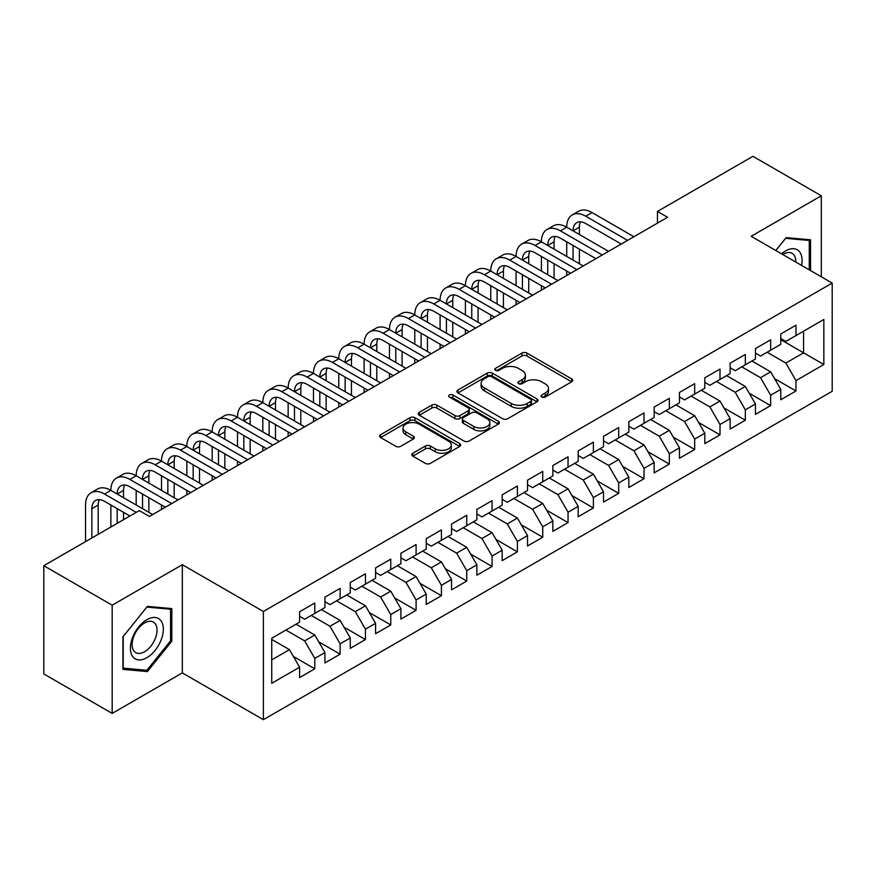 <?xml version="1.0" encoding="UTF-8"?>
<svg xmlns="http://www.w3.org/2000/svg" width="876" height="876" viewBox="0 0 876 876"><rect width="100%" height="100%" fill="white"/><g stroke="black" fill="none" stroke-linecap="round" stroke-linejoin="round"><path stroke-width="1.31" d="M541.784 397.025A2.464 1.423 0 0 0 545.266 397.025L571.678 381.783A3.515 2.026 0 0 0 572.707 380.337A3.515 2.026 0 0 0 571.678 378.903L526.925 353.072A3.515 2.026 0 0 0 521.954 353.072L495.542 368.325A2.464 1.423 0 0 0 494.82 369.333A2.464 1.423 0 0 0 495.542 370.329A2.464 1.423 0 0 0 499.024 370.329L502.441 368.358A11.246 6.493 0 0 1 518.351 368.358L522.085 370.515A11.246 6.493 0 0 1 525.37 375.103A11.246 6.493 0 0 1 522.085 379.702L518.658 381.673A2.464 1.423 0 0 0 517.946 382.67A2.464 1.423 0 0 0 518.658 383.677A2.464 1.423 0 0 0 522.14 383.677L525.556 381.706A11.246 6.493 0 0 1 541.467 381.706L545.2 383.863A11.246 6.493 0 0 1 548.496 388.451A11.246 6.493 0 0 1 545.2 393.039L541.784 395.021A2.464 1.423 0 0 0 541.061 396.018A2.464 1.423 0 0 0 541.784 397.025L541.784 395.021M412.826 453.253A3.515 2.026 0 0 0 411.797 454.688A3.515 2.026 0 0 0 412.826 456.122L425.375 463.371A3.515 2.026 0 0 0 430.346 463.371L459.681 446.431A3.515 2.026 0 0 0 460.71 444.997A3.515 2.026 0 0 0 459.681 443.563L414.939 417.732A3.515 2.026 0 0 0 409.968 417.732L380.633 434.671A3.515 2.026 0 0 0 379.604 436.106A3.515 2.026 0 0 0 380.633 437.54L395.799 446.289A3.515 2.026 0 0 0 400.77 446.289L413.319 439.04A3.515 2.026 0 0 0 414.348 437.606A3.515 2.026 0 0 0 413.319 436.171L405.796 431.835A9.406 5.431 0 0 1 403.048 427.992A9.406 5.431 0 0 1 408.851 422.977A9.406 5.431 0 0 1 419.1 424.148L448.556 441.165A9.406 5.431 0 0 1 451.315 444.997A9.406 5.431 0 0 1 445.512 450.012A9.406 5.431 0 0 1 435.262 448.84L430.346 446.004A3.515 2.026 0 0 0 425.375 446.004L412.826 453.253L412.826 456.122M112.183 605.196L112.183 713.403L182.328 672.899L182.328 564.702L112.183 605.196L43.8 565.721L139.284 510.599L149.413 516.446L667.578 217.281L657.449 211.434L657.449 223.128M182.328 564.702L263.38 611.492L832.2 283.079L832.2 391.287L263.38 719.689L263.38 611.492M821.305 276.794L821.305 195.786L751.159 236.29L832.2 283.079M821.305 195.786L752.933 156.311L657.449 211.434M502.693 418.739A3.515 2.026 0 0 0 507.664 418.739L536.999 401.799A3.515 2.026 0 0 0 538.028 400.365A3.515 2.026 0 0 0 536.999 398.93L492.246 373.099A3.515 2.026 0 0 0 487.275 373.099L457.94 390.028A3.515 2.026 0 0 0 456.911 391.462A3.515 2.026 0 0 0 457.94 392.897L502.693 418.739M450.352 397.562A2.464 1.423 0 0 1 452.848 397.901L452.848 394.977L498.334 421.246A3.515 2.026 0 0 1 499.375 422.681A3.515 2.026 0 0 1 498.334 424.115L469.01 441.055A3.515 2.026 0 0 1 464.039 441.055L419.286 415.224L419.286 412.344A3.515 2.026 0 0 0 418.257 413.779A3.515 2.026 0 0 0 419.286 415.224M419.286 412.344L431.846 405.095A3.515 2.026 0 0 1 436.817 405.095L454.962 415.574A3.515 2.026 0 0 0 459.933 415.574L468.255 410.767A3.515 2.026 0 0 0 469.295 409.333A3.515 2.026 0 0 0 468.255 407.898L449.366 396.992A2.464 1.423 0 0 1 448.643 395.985A2.464 1.423 0 0 1 450.165 394.671A2.464 1.423 0 0 1 452.848 394.977M780.79 339.669L803.577 352.831L803.577 331.183L823.845 319.488L795.988 335.574L795.988 325.193L780.79 333.964L780.79 344.345L770.661 350.192L770.661 339.811L755.462 348.582L755.462 358.974L745.334 364.821L745.334 354.441L730.135 363.212L730.135 373.592L720.006 379.439L720.006 369.059L704.808 377.83L704.808 388.21L694.679 394.058L694.679 383.677L679.48 392.448L679.48 402.84L669.352 408.687L669.352 398.306L654.153 407.077L654.153 417.458L644.024 423.305L644.024 412.925L628.837 421.695L628.837 432.076L618.697 437.923L618.697 427.543L603.509 436.314L603.509 446.694L593.38 452.553L593.38 442.172L578.182 450.943L578.182 461.324L568.053 467.171L568.053 456.79L552.855 465.561L552.855 475.942L542.726 481.789L542.726 471.408L527.527 480.179L527.527 490.56L517.398 496.418L517.398 486.038L502.2 494.809L502.2 505.189L492.071 511.036L492.071 500.656L476.873 509.427L476.873 519.807L466.744 525.655L466.744 515.274L451.545 524.045L451.545 534.426L441.416 540.284L441.416 529.903L426.229 538.674L426.229 549.055L416.089 554.902L416.089 544.522L400.901 553.293L400.901 563.673L390.762 569.52L390.762 559.14L375.574 567.911L375.574 578.291L365.445 584.15L365.445 573.758L350.247 582.54L350.247 592.921L340.118 598.768L340.118 588.387L324.919 597.158L324.919 607.539L314.791 613.386L314.791 603.006L299.592 611.777L299.592 622.157L271.735 638.243L271.735 683.28L299.592 667.194L289.463 649.653L271.735 639.414M823.845 319.488L823.845 364.525L795.988 380.611L785.849 363.058L767.113 352.24M774.581 378.64L795.988 390.992L795.988 380.611M795.988 390.992L780.79 399.763L780.79 389.382L770.661 395.229L760.532 377.687L741.786 366.869M749.254 393.258L770.661 405.61L770.661 395.229M770.661 405.61L755.462 414.381L755.462 404L745.334 409.858L735.205 392.306L716.458 381.487M723.926 407.877L745.334 420.239L745.334 409.858M745.334 420.239L730.135 429.01L730.135 418.629L720.006 424.477L709.878 406.924L691.131 396.105M698.61 422.506L720.006 434.857L720.006 424.477M720.006 434.857L704.808 443.628L704.808 433.248L694.679 439.095L684.55 421.553L665.804 410.735M673.283 437.124L694.679 449.476L694.679 439.095M694.679 449.476L679.48 458.247L679.48 447.866L669.352 453.724L659.223 436.171L640.476 425.353M647.955 451.742L669.352 464.105L669.352 453.724M669.352 464.105L654.153 472.876L654.153 462.495L644.024 468.342L633.895 450.79L615.16 439.971M622.628 466.371L644.024 478.723L644.024 468.342M644.024 478.723L628.837 487.494L628.837 477.113L618.697 482.961L608.568 465.419L589.833 454.6M597.301 480.99L618.697 493.341L618.697 482.961M618.697 493.341L603.509 502.112L603.509 491.732L593.38 497.579L583.241 480.037L564.505 469.218M571.973 495.608L593.38 507.97L593.38 497.579M593.38 507.97L578.182 516.741L578.182 506.361L568.053 512.208L557.913 494.655L539.178 483.837M546.646 510.237L568.053 522.589L568.053 512.208M568.053 522.589L552.855 531.36L552.855 520.979L542.726 526.826L532.597 509.285L513.851 498.466M521.319 524.855L542.726 537.207L542.726 526.826M542.726 537.207L527.527 545.978L527.527 535.597L517.398 541.445L507.27 523.903L488.523 513.084M496.002 539.474L517.398 551.836L517.398 541.445M517.398 551.836L502.2 560.607L502.2 550.227L492.071 556.074L481.942 538.521L463.196 527.702M470.675 554.103L492.071 566.454L492.071 556.074M492.071 566.454L476.873 575.225L476.873 564.845L466.744 570.692L456.615 553.15L437.869 542.332M445.347 568.721L466.744 581.073L466.744 570.692M466.744 581.073L451.545 589.844L451.545 579.463L441.416 585.31L431.288 567.768L412.552 556.95M420.02 583.339L441.416 595.702L441.416 585.31M441.416 595.702L426.229 604.473L426.229 594.092L416.089 599.94L405.96 582.387L387.225 571.568M394.693 597.969L416.089 610.32L416.089 599.94M416.089 610.32L400.901 619.091L400.901 608.71L390.762 614.558L380.633 597.016L361.897 586.197M369.365 612.587L390.762 624.938L390.762 614.558M390.762 624.938L375.574 633.709L375.574 623.329L365.445 629.176L355.306 611.634L336.57 600.816M344.038 627.205L365.445 639.568L365.445 629.176M365.445 639.568L350.247 648.339L350.247 637.958L340.118 643.805L329.989 626.252L311.243 615.434M318.711 641.834L340.118 654.186L340.118 643.805M340.118 654.186L324.919 662.957L324.919 652.576L314.791 658.423L304.662 640.882L285.915 630.063M293.383 656.452L314.791 668.804L314.791 658.423M314.791 668.804L299.592 677.575L299.592 667.194M299.592 616.31L304.662 619.233L314.791 613.386M271.735 659.891L289.463 649.653M324.919 601.692L329.989 604.615L340.118 598.768M304.662 640.882L314.791 635.034L296.044 624.205M324.919 652.576L314.791 635.034M350.247 587.073L355.306 589.997L365.445 584.15M329.989 626.252L340.118 620.405L321.372 609.587M350.247 637.958L340.118 620.405M375.574 572.444L380.633 575.368L390.762 569.52M355.306 611.634L365.445 605.787L346.699 594.968M375.574 623.329L365.445 605.787M400.901 557.826L405.96 560.75L416.089 554.902M380.633 597.016L390.762 591.169L372.026 580.339M400.901 608.71L390.762 591.169M426.229 543.208L431.288 546.131L441.416 540.284M405.96 582.387L416.089 576.539L397.354 565.721M426.229 594.092L416.089 576.539M451.545 528.578L456.615 531.502L466.744 525.655M431.288 567.768L441.416 561.921L422.681 551.103M451.545 579.463L441.416 561.921M476.873 513.96L481.942 516.884L492.071 511.036M456.615 553.15L466.744 547.303L448.008 536.473M476.873 564.845L466.744 547.303M502.2 499.342L507.27 502.266L517.398 496.418M481.942 538.521L492.071 532.674L473.325 521.855M502.2 550.227L492.071 532.674M527.527 484.713L532.597 487.636L542.726 481.789M507.27 523.903L517.398 518.055L498.652 507.237M527.527 535.597L517.398 518.055M552.855 470.094L557.913 473.018L568.053 467.171M532.597 509.285L542.726 503.437L523.979 492.608M552.855 520.979L542.726 503.437M578.182 455.476L583.241 458.4L593.38 452.553M557.913 494.655L568.053 488.808L549.307 477.989M578.182 506.361L568.053 488.808M603.509 440.847L608.568 443.771L618.697 437.923M583.241 480.037L593.38 474.19L574.634 463.371M603.509 491.732L593.38 474.19M628.837 426.229L633.895 429.152L644.024 423.305M608.568 465.419L618.697 459.571L599.961 448.742M628.837 477.113L618.697 459.571M654.153 411.61L659.223 414.534L669.352 408.687M633.895 450.79L644.024 444.942L625.289 434.124M654.153 462.495L644.024 444.942M679.48 396.981L684.55 399.905L694.679 394.058M659.223 436.171L669.352 430.324L650.616 419.505M679.48 447.866L669.352 430.324M704.808 382.363L709.878 385.287L720.006 379.439M684.55 421.553L694.679 415.706L675.933 404.876M704.808 433.248L694.679 415.706M730.135 367.745L735.205 370.668L745.334 364.821M709.878 406.924L720.006 401.077L701.26 390.258M730.135 418.629L720.006 401.077M755.462 353.116L760.532 356.039L770.661 350.192M735.205 392.306L745.334 386.458L726.587 375.64M755.462 404L745.334 386.458M780.79 338.497L785.849 341.421L795.988 335.574M760.532 377.687L770.661 371.84L751.915 361.011M780.79 389.382L770.661 371.84M43.8 565.721L43.8 673.929L112.183 713.403M182.328 672.899L263.38 719.689M785.849 363.058L803.577 352.831L823.845 364.525M810.541 270.575L810.541 239.816L786.111 237.626L775.764 250.492M171.827 641.155L171.827 608.579L147.387 606.389L122.947 636.797L122.947 669.384L147.387 671.563L171.827 641.155L170.557 640.433M542.77 397.375L545.2 395.974A11.246 6.493 0 0 0 548.496 391.375L548.496 388.451M525.37 375.103L525.37 378.027A11.246 6.493 0 0 1 522.085 382.626L519.643 384.027M571.623 381.805L526.925 355.995A3.515 2.026 0 0 0 521.954 355.995L496.528 370.679M536.944 401.821L492.246 376.023A3.515 2.026 0 0 0 487.275 376.023L457.995 392.93M530.779 401.372A2.464 1.423 0 0 0 531.502 400.365A2.464 1.423 0 0 0 530.779 399.357L491.502 376.68A2.464 1.423 0 0 0 488.02 376.68L484.417 378.76A11.246 6.493 0 0 0 481.121 383.36A11.246 6.493 0 0 0 484.417 387.948L511.266 403.453A11.246 6.493 0 0 0 527.177 403.453L530.779 401.372L530.779 404.296A2.464 1.423 0 0 0 531.502 403.288L531.502 400.365M481.121 383.36L481.121 386.283A11.246 6.493 0 0 0 484.417 390.871L484.417 387.948M530.779 404.296L527.177 406.376A11.246 6.493 0 0 1 511.266 406.376L484.417 390.871M419.33 415.246L431.846 408.03L431.846 405.095M469.295 409.333L469.295 412.257A3.515 2.026 0 0 1 468.255 413.691L459.933 418.498A3.515 2.026 0 0 1 454.962 418.498L436.817 408.03A3.515 2.026 0 0 0 431.846 408.03M452.848 397.901L498.291 424.148M473.796 426.448A9.406 5.431 0 0 0 484.045 427.63A9.406 5.431 0 0 0 489.848 422.615A9.406 5.431 0 0 0 487.089 418.772L476.708 412.782A3.515 2.026 0 0 0 471.737 412.782L463.415 417.589A3.515 2.026 0 0 0 462.386 419.024A3.515 2.026 0 0 0 463.415 420.458L473.796 426.448L473.796 429.371A9.406 5.431 0 0 0 484.045 430.554A9.406 5.431 0 0 0 489.848 425.539L489.848 422.615M462.386 419.024L462.386 421.947A3.515 2.026 0 0 0 463.415 423.382L463.415 420.458M473.796 429.371L463.415 423.382M451.315 444.997L451.315 447.921A9.406 5.431 0 0 1 445.512 452.936A9.406 5.431 0 0 1 435.262 451.764L430.346 448.928A3.515 2.026 0 0 0 425.375 448.928L412.87 456.155M403.048 427.992L403.048 430.915A9.406 5.431 0 0 0 405.796 434.759L405.796 431.835M413.275 439.073L405.796 434.759M459.637 446.464L414.939 420.655A3.515 2.026 0 0 0 409.968 420.655L380.677 437.562M144.803 670.074L147.387 671.563M85.541 541.62L85.541 505.014A26.86 15.505 60 0 1 91.104 492.717L97.433 489.06A26.86 15.505 60 0 1 110.869 490.385A26.86 15.505 60 0 1 116.431 478.088L122.76 474.442A26.86 15.505 60 0 1 136.185 475.767A26.86 15.505 60 0 1 141.748 463.47L148.088 459.812A26.86 15.505 60 0 1 161.512 461.148A26.86 15.505 60 0 1 167.075 448.851L173.415 445.194A26.86 15.505 60 0 1 186.84 446.519A26.86 15.505 60 0 1 192.402 434.222L198.732 430.576A26.86 15.505 60 0 1 212.167 431.901A26.86 15.505 60 0 1 217.73 419.604L224.059 415.947A26.86 15.505 60 0 1 237.495 417.283A26.86 15.505 60 0 1 243.057 404.986L249.386 401.328A26.86 15.505 60 0 1 262.822 402.653A26.86 15.505 60 0 1 268.385 390.357L274.714 386.71A26.86 15.505 60 0 1 288.149 388.035A26.86 15.505 60 0 1 293.712 375.738L300.041 372.081A26.86 15.505 60 0 1 313.477 373.417A26.86 15.505 60 0 1 319.039 361.12L325.368 357.463A26.86 15.505 60 0 1 338.793 358.788A26.86 15.505 60 0 1 344.367 346.491L350.696 342.845A26.86 15.505 60 0 1 364.12 344.169A26.86 15.505 60 0 1 369.683 331.873L376.023 328.215A26.86 15.505 60 0 1 389.448 329.551A26.86 15.505 60 0 1 395.01 317.254L401.35 313.597A26.86 15.505 60 0 1 414.775 314.922A26.86 15.505 60 0 1 420.338 302.625L426.667 298.979A26.86 15.505 60 0 1 440.102 300.304A26.86 15.505 60 0 1 445.665 288.007L451.994 284.35A26.86 15.505 60 0 1 465.43 285.685A26.86 15.505 60 0 1 470.992 273.389L477.321 269.731A26.86 15.505 60 0 1 490.757 271.056A26.86 15.505 60 0 1 496.32 258.759L502.649 255.113A26.86 15.505 60 0 1 516.084 256.438A26.86 15.505 60 0 1 521.647 244.141L527.976 240.484A26.86 15.505 60 0 1 541.401 241.82A26.86 15.505 60 0 1 546.974 229.523L553.303 225.866A26.86 15.505 60 0 1 566.728 227.202A26.86 15.505 60 0 1 572.291 214.905L578.631 211.247A26.86 15.505 60 0 1 592.056 212.572L633.895 236.728M572.291 214.905A26.86 15.505 60 0 1 585.726 216.23L627.566 240.385M621.237 244.043L585.726 223.544A17.903 10.337 -120 0 0 576.769 222.657A17.903 10.337 -120 0 0 573.068 230.848L579.397 227.202L579.397 234.505M580.514 221.825A17.903 10.337 -120 0 0 579.397 227.202M573.068 245.477L573.068 260.095M579.397 249.134L579.397 263.753M566.728 275.502L566.728 271.067M566.728 256.438L566.728 241.82M546.974 229.523A26.86 15.505 60 0 1 560.399 230.848L566.728 227.202L608.568 251.346M560.399 230.848L602.239 255.004M595.91 258.661L560.399 238.162A17.903 10.337 -120 0 0 551.442 237.276A17.903 10.337 -120 0 0 547.741 245.477L554.07 241.82L554.07 249.134M555.187 236.454A17.903 10.337 -120 0 0 554.07 241.82M547.741 260.095L547.741 274.714M554.07 263.753L554.07 278.371M541.401 290.131L541.401 285.685M541.401 271.056L541.401 256.438M521.647 244.141A26.86 15.505 60 0 1 535.072 245.477L541.401 241.82L583.241 265.976M535.072 245.477L576.912 269.633M570.583 273.279L535.072 252.781A17.903 10.337 -120 0 0 526.126 251.894A17.903 10.337 -120 0 0 522.414 260.095L528.743 256.438L528.743 263.753M529.86 251.073A17.903 10.337 -120 0 0 528.743 256.438M522.414 274.714L522.414 289.343M528.743 278.371L528.743 292.989M516.084 304.749L516.084 300.304M516.084 285.685L516.084 271.067M801.551 265.384A23.28 13.447 120 0 0 799.854 252.189A23.28 13.447 120 0 0 781.545 253.832M795.747 262.034A17.63 10.173 120 0 0 794.083 255.157A17.63 10.173 120 0 0 792.101 253.328A17.63 10.173 120 0 0 782.739 254.533M785.553 238.316L809.282 240.462L809.282 269.852M807.716 239.553L809.282 240.462M775.808 250.525L785.597 238.349M132.615 656.42A23.28 13.447 120 0 0 155.107 650.397A23.28 13.447 120 0 0 161.129 620.953A23.28 13.447 120 0 0 138.649 626.975A23.28 13.447 120 0 0 132.615 656.42M133.776 650.78A17.63 10.173 120 0 0 135.758 652.62A17.63 10.173 120 0 0 152.161 644.386A17.63 10.173 120 0 0 155.359 623.92A17.63 10.173 120 0 0 153.377 622.091A17.63 10.173 120 0 0 136.984 630.315A17.63 10.173 120 0 0 133.776 650.78M146.872 607.112L170.557 609.225L170.557 640.805L146.872 670.26L123.198 668.147L123.198 636.567L146.829 607.079M168.991 608.316L170.557 609.225M496.32 258.759A26.86 15.505 60 0 1 509.744 260.095L516.084 256.438L557.913 280.594M509.744 260.095L551.584 284.251M545.255 287.908L509.744 267.41A17.903 10.337 -120 0 0 500.798 266.523A17.903 10.337 -120 0 0 497.086 274.714L503.415 271.067L503.415 278.371M504.543 265.691A17.903 10.337 -120 0 0 503.415 271.067M497.086 289.343L497.086 303.961M503.415 292.989L503.415 307.618M490.757 319.368L490.757 314.922M490.757 300.304L490.757 285.685M470.992 273.389A26.86 15.505 60 0 1 484.428 274.714L490.757 271.056L532.597 295.212M484.428 274.714L526.257 298.869M519.928 302.527L484.428 282.028A17.903 10.337 -120 0 0 475.471 281.141A17.903 10.337 -120 0 0 471.759 289.343L478.088 285.685L478.088 292.989M479.216 280.32A17.903 10.337 -120 0 0 478.088 285.685M471.759 303.961L471.759 318.579M478.088 307.618L478.088 322.237M465.43 333.997L465.43 329.551M465.43 314.922L465.43 300.304M445.665 288.007A26.86 15.505 60 0 1 459.101 289.343L465.43 285.685L507.27 309.841M459.101 289.343L500.93 313.498M494.601 317.145L459.101 296.646A17.903 10.337 -120 0 0 450.144 295.76A17.903 10.337 -120 0 0 446.431 303.961L452.761 300.304L452.761 307.618M453.888 294.938A17.903 10.337 -120 0 0 452.761 300.304M446.431 318.579L446.431 333.209M452.761 322.237L452.761 336.855M440.102 348.615L440.102 344.169M440.102 329.551L440.102 314.922M420.338 302.625A26.86 15.505 60 0 1 433.773 303.961L440.102 300.304L481.942 324.459M433.773 303.961L475.613 328.117M469.273 331.774L433.773 311.276A17.903 10.337 -120 0 0 424.816 310.389A17.903 10.337 -120 0 0 421.104 318.579L427.444 314.933L427.444 322.237M428.561 309.556A17.903 10.337 -120 0 0 427.444 314.933M421.104 333.209L421.104 347.827M427.444 336.855L427.444 351.484M414.775 363.233L414.775 358.788M414.775 344.169L414.775 329.551M395.01 317.254A26.86 15.505 60 0 1 408.446 318.579L414.775 314.922L456.615 339.078M408.446 318.579L450.286 342.735M443.946 346.392L408.446 325.894A17.903 10.337 -120 0 0 399.489 325.007A17.903 10.337 -120 0 0 395.777 333.209L402.117 329.551L402.117 336.855M403.234 324.186A17.903 10.337 -120 0 0 402.117 329.551M395.777 347.827L395.777 362.445M402.117 351.484L402.117 366.102M389.448 377.863L389.448 373.417M389.448 358.788L389.448 344.169M369.683 331.873A26.86 15.505 60 0 1 383.119 333.209L389.448 329.551L431.288 353.707M383.119 333.209L424.959 357.364M418.629 361.011L383.119 340.512A17.903 10.337 -120 0 0 374.161 339.625A17.903 10.337 -120 0 0 370.46 347.827L376.79 344.169L376.79 351.484M377.906 338.804A17.903 10.337 -120 0 0 376.79 344.169M370.46 362.445L370.46 377.074M376.79 366.102L376.79 380.721M364.12 392.481L364.12 388.035M364.12 373.417L364.12 358.788M344.367 346.491A26.86 15.505 60 0 1 357.791 347.827L364.12 344.169L405.96 368.325M357.791 347.827L399.631 371.982M393.302 375.64L357.791 355.141A17.903 10.337 -120 0 0 348.834 354.254A17.903 10.337 -120 0 0 345.133 362.445L351.462 358.799L351.462 366.102M352.579 353.422A17.903 10.337 -120 0 0 351.462 358.799M345.133 377.074L345.133 391.692M351.462 380.721L351.462 395.35M338.793 407.099L338.793 402.653M338.793 388.035L338.793 373.417M319.039 361.12A26.86 15.505 60 0 1 332.464 362.445L338.793 358.788L380.633 382.943M332.464 362.445L374.304 386.601M367.975 390.258L332.464 369.76A17.903 10.337 -120 0 0 323.518 368.873A17.903 10.337 -120 0 0 319.806 377.074L326.135 373.417L326.135 380.721M327.252 368.051A17.903 10.337 -120 0 0 326.135 373.417M319.806 391.692L319.806 406.311M326.135 395.35L326.135 409.968M313.477 421.728L313.477 417.283M313.477 402.653L313.477 388.035M293.712 375.738A26.86 15.505 60 0 1 307.137 377.074L313.477 373.417L355.306 397.573M307.137 377.074L348.976 401.23M342.647 404.876L307.137 384.378A17.903 10.337 -120 0 0 298.19 383.491A17.903 10.337 -120 0 0 294.478 391.692L300.807 388.035L300.807 395.35M301.935 382.67A17.903 10.337 -120 0 0 300.807 388.035M294.478 406.311L294.478 420.94M300.807 409.968L300.807 424.586M288.149 436.347L288.149 431.901M288.149 417.283L288.149 402.653M268.385 390.357A26.86 15.505 60 0 1 281.809 391.692L288.149 388.035L329.989 412.191M281.809 391.692L323.649 415.848M317.32 419.505L281.809 399.007A17.903 10.337 -120 0 0 272.863 398.12A17.903 10.337 -120 0 0 269.151 406.311L275.48 402.653L275.48 409.968M276.608 397.288A17.903 10.337 -120 0 0 275.48 402.653M269.151 420.94L269.151 435.558M275.48 424.586L275.48 439.215M262.822 450.965L262.822 446.519M262.822 431.901L262.822 417.283M243.057 404.986A26.86 15.505 60 0 1 256.493 406.311L262.822 402.653L304.662 426.809M256.493 406.311L298.322 430.466M291.993 434.124L256.493 413.625A17.903 10.337 -120 0 0 247.536 412.738A17.903 10.337 -120 0 0 243.824 420.94L250.153 417.283L250.153 424.586M251.281 411.917A17.903 10.337 -120 0 0 250.153 417.283M243.824 435.558L243.824 450.176M250.153 439.215L250.153 453.834M237.495 465.594L237.495 461.148M237.495 446.519L237.495 431.901M217.73 419.604A26.86 15.505 60 0 1 231.165 420.94L237.495 417.283L279.334 441.438M231.165 420.94L273.005 445.096M266.665 448.742L231.165 428.244A17.903 10.337 -120 0 0 222.208 427.357A17.903 10.337 -120 0 0 218.496 435.558L224.825 431.901L224.825 439.215M225.953 426.535A17.903 10.337 -120 0 0 224.825 431.901M218.496 450.176L218.496 464.806M224.825 453.834L224.825 468.452M212.167 480.212L212.167 475.767M212.167 461.148L212.167 446.519M192.402 434.222A26.86 15.505 60 0 1 205.838 435.558L212.167 431.901L254.007 456.057M205.838 435.558L247.678 459.714M241.338 463.371L205.838 442.873A17.903 10.337 -120 0 0 196.881 441.986A17.903 10.337 -120 0 0 193.169 450.176L199.509 446.519L199.509 453.834M200.626 441.154A17.903 10.337 -120 0 0 199.509 446.519M193.169 464.806L193.169 479.424M199.509 468.452L199.509 483.081M186.84 494.83L186.84 490.385M186.84 475.767L186.84 461.148M167.075 448.851A26.86 15.505 60 0 1 180.511 450.176L186.84 446.519L228.68 470.675M180.511 450.176L222.351 474.332M216.022 477.989L180.511 457.491A17.903 10.337 -120 0 0 171.554 456.604A17.903 10.337 -120 0 0 167.842 464.806L174.182 461.148L174.182 468.452M175.299 455.783A17.903 10.337 -120 0 0 174.182 461.148M167.842 479.424L167.842 494.042M174.182 483.081L174.182 497.699M161.512 509.46L161.512 505.014M161.512 490.385L161.512 475.767M141.748 463.47A26.86 15.505 60 0 1 155.183 464.806L161.512 461.148L203.352 485.304M155.183 464.806L197.023 488.961M190.694 492.608L155.183 472.109A17.903 10.337 -120 0 0 146.226 471.222A17.903 10.337 -120 0 0 142.525 479.424L148.854 475.767L148.854 483.081M149.971 470.401A17.903 10.337 -120 0 0 148.854 475.767M142.525 494.042L142.525 508.671M148.854 497.699L148.854 512.318M136.185 505.014L136.185 490.385M116.431 478.088A26.86 15.505 60 0 1 129.856 479.424L136.185 475.767L178.025 499.922M129.856 479.424L171.696 503.58M165.367 507.237L129.856 486.738A17.903 10.337 -120 0 0 120.899 485.851A17.903 10.337 -120 0 0 117.198 494.042L123.527 490.385L123.527 497.699M124.644 485.019A17.903 10.337 -120 0 0 123.527 490.385M117.198 508.671L117.198 523.344M123.527 512.318L123.527 519.687M110.869 527.002L110.869 505.014M91.104 492.717A26.86 15.505 60 0 1 104.529 494.042L110.869 490.385L152.698 514.54M104.529 494.042L136.24 512.351M129.911 516.008L104.529 501.357A17.903 10.337 -120 0 0 95.583 500.47A17.903 10.337 -120 0 0 91.871 508.671L91.871 537.973M99.317 499.649A17.903 10.337 -120 0 0 98.2 505.014L98.2 534.316M545.2 395.974L545.2 393.039M518.658 383.677L518.658 381.673M522.085 382.626L522.085 379.702M495.542 370.329L495.542 368.325M521.954 355.995L521.954 353.072M526.925 355.995L526.925 353.072M571.678 381.783L571.678 378.903M457.94 392.897L457.94 390.028M487.275 376.023L487.275 373.099M492.246 376.023L492.246 373.099M536.999 401.799L536.999 398.93M511.266 406.376L511.266 403.453M527.177 406.376L527.177 403.453M436.817 408.03L436.817 405.095M454.962 418.498L454.962 415.574M459.933 418.498L459.933 415.574M468.255 413.691L468.255 410.767M498.334 424.115L498.334 421.246M425.375 448.928L425.375 446.004M430.346 448.928L430.346 446.004M435.262 451.764L435.262 448.84M413.319 439.04L413.319 436.171M380.633 437.54L380.633 434.671M409.968 420.655L409.968 417.732M414.939 420.655L414.939 417.732M459.681 446.431L459.681 443.563M592.056 212.572L585.726 216.23M98.2 505.014L91.871 508.671"/></g></svg>
